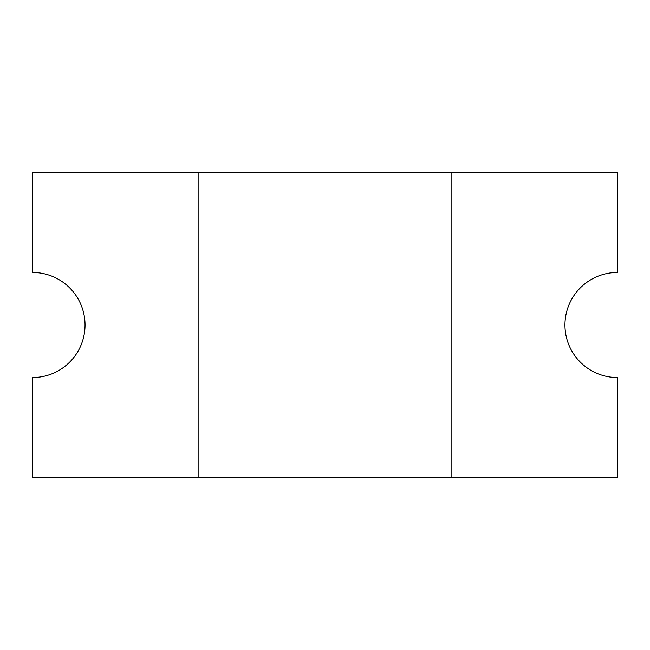 <?xml version="1.0" encoding="UTF-8"?>
<svg xmlns="http://www.w3.org/2000/svg" width="650" height="650" viewBox="0 0 650 650"><rect width="100%" height="100%" fill="white"/><g stroke="black" fill="none" stroke-linecap="round" stroke-linejoin="round"><path stroke-width="0.97" d="M564.956 325A52.544 52.544 0 0 1 617.5 272.456L617.5 172.624L32.5 172.624L32.5 272.456A52.544 52.544 0 0 1 85.044 325A52.544 52.544 0 0 1 32.5 377.544L32.5 477.376L617.5 477.376L617.5 377.544A52.544 52.544 0 0 1 564.956 325M451.108 477.376L451.108 172.624M198.892 172.624L198.892 477.376"/></g></svg>
